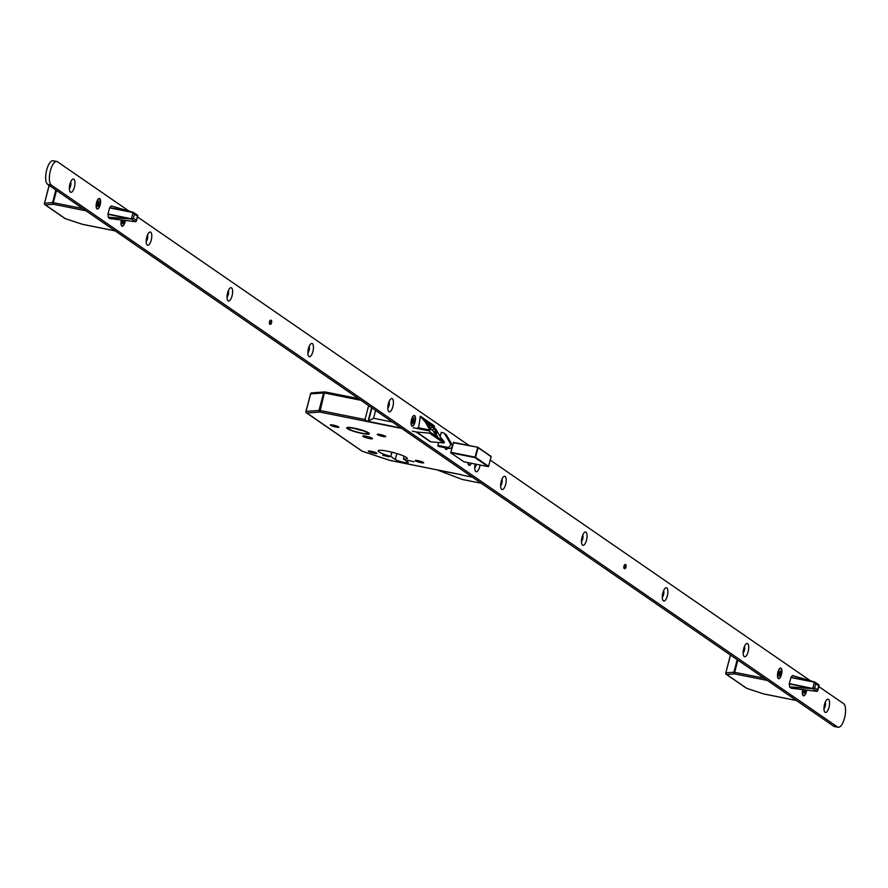 <?xml version="1.0" encoding="UTF-8"?>
<svg xmlns="http://www.w3.org/2000/svg" width="888" height="888" viewBox="0 0 888 888"><rect width="100%" height="100%" fill="white"/><g stroke="black" fill="none" stroke-linecap="round" stroke-linejoin="round"><path stroke-width="1.33" d="M368.709 432.911A11.711 1.709 -165.3 0 0 356.31 428.593A11.711 1.709 -165.3 0 0 346.709 427.805A11.711 1.709 -165.3 0 0 347.375 428.649A11.711 1.709 -165.3 0 0 359.773 432.967A11.711 1.709 -165.3 0 0 369.375 433.755A11.711 1.709 -165.3 0 0 368.709 432.911M347.563 428.682A11.511 1.676 -165.3 0 0 359.751 432.933A11.511 1.676 -165.3 0 0 369.175 433.699A11.511 1.676 -165.3 0 0 368.52 432.878A11.511 1.676 -165.3 0 0 356.332 428.627A11.511 1.676 -165.3 0 0 346.908 427.861A11.511 1.676 -165.3 0 0 347.563 428.682M367.288 432.634A10.157 1.487 -165.3 0 0 356.532 428.882A10.157 1.487 -165.3 0 0 348.218 428.205A10.157 1.487 -165.3 0 0 348.795 428.926A10.157 1.487 -165.3 0 0 359.551 432.678A10.157 1.487 -165.3 0 0 367.865 433.355A10.157 1.487 -165.3 0 0 367.288 432.634M389.333 456.809L382.717 455.278L389.333 456.809M413.997 461.749L407.381 460.217L413.997 461.749M376.59 453.069A4.407 0.644 -165.3 0 0 371.928 451.437A4.407 0.644 -165.3 0 0 368.32 451.148A4.407 0.644 -165.3 0 0 368.576 451.459A4.407 0.644 -165.3 0 0 373.238 453.091A4.407 0.644 -165.3 0 0 376.845 453.38A4.407 0.644 -165.3 0 0 376.59 453.069M423.454 462.448A4.407 0.644 -165.3 0 0 418.792 460.828A4.407 0.644 -165.3 0 0 415.196 460.528A4.407 0.644 -165.3 0 0 415.44 460.85A4.407 0.644 -165.3 0 0 420.102 462.47A4.407 0.644 -165.3 0 0 423.709 462.759A4.407 0.644 -165.3 0 0 423.454 462.448M338.617 426.895A4.407 0.644 -165.3 0 0 333.955 425.263A4.407 0.644 -165.3 0 0 330.347 424.975A4.407 0.644 -165.3 0 0 330.602 425.285A4.407 0.644 -165.3 0 0 335.264 426.906A4.407 0.644 -165.3 0 0 338.861 427.206A4.407 0.644 -165.3 0 0 338.617 426.895M385.481 436.274A4.407 0.644 -165.3 0 0 380.819 434.643A4.407 0.644 -165.3 0 0 377.222 434.354A4.407 0.644 -165.3 0 0 377.467 434.665A4.407 0.644 -165.3 0 0 382.129 436.297A4.407 0.644 -165.3 0 0 385.736 436.585A4.407 0.644 -165.3 0 0 385.481 436.274M372.216 438.284A5.084 0.744 -165.3 0 0 366.833 436.408A5.084 0.744 -165.3 0 0 362.681 436.075A5.084 0.744 -165.3 0 0 362.97 436.441A5.084 0.744 -165.3 0 0 368.342 438.317A5.084 0.744 -165.3 0 0 372.505 438.65A5.084 0.744 -165.3 0 0 372.216 438.284M406.371 457.398A15.029 2.198 -165.3 0 0 390.454 451.848A15.029 2.198 -165.3 0 0 378.144 450.849A15.029 2.198 -165.3 0 0 378.998 451.914A15.029 2.198 -165.3 0 0 390.776 456.421L395.282 459.518A6.904 1.01 -165.3 0 0 402.586 462.071A6.904 1.01 -165.3 0 0 408.247 462.537A6.904 1.01 -165.3 0 0 407.858 462.038L403.352 458.941A15.029 2.198 -165.3 0 0 407.226 458.474A15.029 2.198 -165.3 0 0 406.371 457.398M391.886 452.192L390.776 456.421M445.01 434.066A2.708 2.486 124.6 0 1 446.553 435.164L444.777 433.943L450.138 443.201A2.708 2.486 -55.4 0 1 447.23 447.275L437.84 445.399M444.777 433.943A2.708 2.486 -55.4 0 0 443.234 432.833L441.236 432.434M446.553 435.164L451.914 444.422L450.138 443.201M438.539 446.409L449.006 448.507A2.708 2.486 -55.4 0 0 451.914 444.422M426.551 421.489L431.291 425.974A4.063 3.73 124.6 0 1 431.701 426.551L434.165 428.66L436.818 433.233L434.754 431.812L437.74 436.974L435.875 435.686L432.889 430.525L430.824 429.104L428.171 424.52L429.836 425.263A4.063 3.73 124.6 0 0 429.426 424.686L426.551 421.489M419.98 417.194L421.056 417.404A1.088 0.999 124.6 0 1 421.301 417.504L431.979 424.864L435.697 429.015A4.063 3.73 124.6 0 1 436.119 429.592L440.67 437.462L444.322 441.924A0.677 0.622 124.6 0 1 443.734 442.946L430.902 441.824L416.683 432.034L412.365 431.168M421.301 417.504L425.019 421.656A4.063 3.73 124.6 0 1 425.441 422.233L429.992 430.103L429.426 430.958L430.103 432.134L444.322 441.924M429.426 430.958L413.275 427.716M416.683 432.034L429.526 433.155L443.734 442.946M430.103 432.134A0.677 0.622 124.6 0 1 429.526 433.155M429.992 430.103L417.893 427.683M430.391 428.371L432.101 427.228M432.134 430.014L434.165 428.66M433.943 432.356L434.754 431.812M429.337 426.54L430.236 425.951M404.084 456.166L403.352 458.941M354.157 428.371A10.157 1.487 -165.3 0 0 362.604 430.591M401.776 428.46L319.869 412.054A1.354 1.232 -94.3 0 1 319.025 410.367L323.609 392.873A1.354 1.232 -94.3 0 1 325.008 391.941M360.894 400.277L324.353 392.962L319.869 412.054L306.915 413.031A1.354 1.232 -94.3 0 1 306.071 411.344L310.656 393.85A1.354 1.232 -94.3 0 1 312.188 392.94M390.198 460.461L362.504 451.348A1.354 1.243 124.6 0 1 362.082 451.171L306.482 412.853A1.354 1.243 124.6 0 1 306.016 411.488L310.534 393.895A1.354 1.354 0 0 1 311.744 392.885L324.697 391.919A1.354 1.354 0 0 1 325.064 391.941L358.519 398.634L325.064 391.941L324.353 392.962L310.656 393.85L305.938 411.388A1.354 1.354 0 0 0 306.482 412.853A1.354 1.243 124.6 0 0 306.915 413.031L362.371 451.315M461.105 474.669L389.888 460.373M135.42 221.678L136.486 220.379L137.64 215.296L137.562 216.261L134.454 214.108L133.034 212.565L133.777 212.632M137.64 215.296L133.888 212.743M137.596 215.24L133.322 212.354L111.278 205.949L133.7 212.565M135.986 221.623L136.486 220.379L133.367 218.237L131.568 219.059L107.925 214.308M107.981 213.975L132.123 218.959M109.679 207.592L133.133 212.332M82.362 224.276L115.096 230.858M65.257 218.648L82.595 224.364L115.14 230.88M49.206 185.437A1.354 1.232 85.7 0 0 49.118 185.703L44.522 203.197A1.354 1.232 85.7 0 0 45.366 204.884L65.39 218.681A1.354 1.243 -55.4 0 1 64.957 218.504A1.354 1.354 0 0 0 65.301 218.67L82.44 224.32A1.354 1.354 0 0 0 82.595 224.364L82.673 224.364M49.14 185.392A1.354 1.354 0 0 0 48.984 185.747L44.511 203.197L52.581 202.586A1.354 1.232 85.7 0 0 53.435 204.273L45.366 204.884A1.354 1.243 -55.4 0 1 44.944 204.706L64.957 218.504A1.354 1.243 -55.4 0 1 64.635 218.159M817.06 691.341L818.969 684.937L818.891 685.891L815.783 683.749L814.363 682.206L815.106 682.273M818.969 684.937L815.217 682.384M818.925 684.881L814.629 681.984L792.607 675.579L814.551 681.995M817.315 691.264L817.804 690.02L814.696 687.878L812.897 688.7L789.254 683.949M789.299 683.616L813.452 688.6M791.008 677.233L814.463 681.973M763.691 693.917L796.425 700.488M746.575 688.278L763.924 693.994L796.458 700.51M730.535 655.078A1.354 1.232 85.7 0 0 730.436 655.333L725.851 672.827A1.354 1.232 85.7 0 0 726.695 674.514L746.719 688.322A1.354 1.243 -55.4 0 1 746.286 688.133A1.354 1.354 0 0 0 746.63 688.311L763.769 693.961A1.354 1.354 0 0 0 763.924 693.994L764.002 693.994M730.469 655.022A1.354 1.354 0 0 0 730.313 655.388L725.84 672.838L733.91 672.227A1.354 1.232 85.7 0 0 734.753 673.914L726.695 674.514A1.354 1.243 -55.4 0 1 726.273 674.336L746.286 688.133A1.354 1.243 -55.4 0 1 745.964 687.8M270.041 324.242A2.098 0.777 -78.7 0 1 269.841 324.275A2.098 0.777 -78.7 0 1 269.719 324.22A2.098 0.777 -78.7 0 1 269.519 321.9A2.098 0.777 -78.7 0 1 270.662 320.157A2.098 0.777 -78.7 0 1 270.773 320.202A2.098 0.777 -78.7 0 1 270.84 320.257M624.475 568.553A2.098 0.777 -78.7 0 1 624.275 568.586A2.098 0.777 -78.7 0 1 624.153 568.531A2.098 0.777 -78.7 0 1 623.953 566.211A2.098 0.777 -78.7 0 1 625.096 564.468A2.098 0.777 -78.7 0 1 625.208 564.513A2.098 0.777 -78.7 0 1 625.274 564.568M388.911 411.666A6.771 2.509 101.3 0 0 392.84 406.715A6.771 2.509 101.3 0 0 392.318 398.701A6.771 2.509 101.3 0 0 390.853 398.901A6.771 2.509 101.3 0 0 388.156 404.695A6.771 2.509 101.3 0 0 388.411 411.077A6.771 2.509 101.3 0 0 388.911 411.666M387.823 407.992A3.73 1.376 101.3 0 0 389.188 404.895A3.73 1.376 101.3 0 0 389.111 401.52M387.956 405.894A3.73 1.376 101.3 0 0 388.433 403.507M308.969 356.554A6.771 2.509 101.3 0 0 312.887 351.604A6.771 2.509 101.3 0 0 312.365 343.601A6.771 2.509 101.3 0 0 310.9 343.789A6.771 2.509 101.3 0 0 308.203 349.583A6.771 2.509 101.3 0 0 308.469 355.966A6.771 2.509 101.3 0 0 308.969 356.554M307.87 352.88A3.73 1.376 101.3 0 0 309.246 349.794A3.73 1.376 101.3 0 0 309.168 346.409M308.014 350.782A3.73 1.376 101.3 0 0 308.491 348.396M228.138 300.832A6.771 2.509 101.3 0 0 232.057 295.882A6.771 2.509 101.3 0 0 231.535 287.879A6.771 2.509 101.3 0 0 230.07 288.067A6.771 2.509 101.3 0 0 227.372 293.861A6.771 2.509 101.3 0 0 227.628 300.244A6.771 2.509 101.3 0 0 228.138 300.832M227.039 297.158A3.73 1.376 101.3 0 0 228.416 294.072A3.73 1.376 101.3 0 0 228.327 290.687M227.173 295.06A3.73 1.376 101.3 0 0 227.65 292.685M147.297 245.11A6.771 2.509 101.3 0 0 151.215 240.171A6.771 2.509 101.3 0 0 150.694 232.157A6.771 2.509 101.3 0 0 149.239 232.356A6.771 2.509 101.3 0 0 146.531 238.139A6.771 2.509 101.3 0 0 146.798 244.533A6.771 2.509 101.3 0 0 147.297 245.11M146.198 241.447A3.73 1.376 101.3 0 0 147.575 238.35A3.73 1.376 101.3 0 0 147.497 234.965M146.342 239.338A3.73 1.376 101.3 0 0 146.82 236.963M70.463 192.152A6.771 2.509 101.3 0 0 74.381 187.202A6.771 2.509 101.3 0 0 73.859 179.187A6.771 2.509 101.3 0 0 72.394 179.387A6.771 2.509 101.3 0 0 69.697 185.181A6.771 2.509 101.3 0 0 69.963 191.564A6.771 2.509 101.3 0 0 70.463 192.152M69.364 188.478A3.73 1.376 101.3 0 0 70.74 185.392A3.73 1.376 101.3 0 0 70.663 182.007M69.508 186.358L69.508 186.358A3.73 1.376 101.3 0 0 69.974 183.994M475.191 464.047A6.771 2.509 101.3 0 0 475.335 470.984A6.771 2.509 101.3 0 0 475.835 471.572A6.771 2.509 101.3 0 0 480.097 465.035M474.736 467.898A3.73 1.376 101.3 0 0 476.212 464.258M474.88 465.8A3.73 1.376 101.3 0 0 475.28 464.069M501.731 489.421A6.771 2.509 101.3 0 0 505.649 484.482A6.771 2.509 101.3 0 0 505.128 476.468A6.771 2.509 101.3 0 0 503.663 476.656A6.771 2.509 101.3 0 0 500.965 482.45A6.771 2.509 101.3 0 0 501.232 488.833A6.771 2.509 101.3 0 0 501.731 489.421M500.632 485.747A3.73 1.376 101.3 0 0 502.009 482.661A3.73 1.376 101.3 0 0 501.931 479.276M500.765 483.649A3.73 1.376 101.3 0 0 501.243 481.274M582.561 545.143A6.771 2.509 101.3 0 0 586.491 540.193A6.771 2.509 101.3 0 0 585.969 532.19A6.771 2.509 101.3 0 0 584.504 532.378A6.771 2.509 101.3 0 0 581.807 538.172A6.771 2.509 101.3 0 0 582.062 544.555A6.771 2.509 101.3 0 0 582.561 545.143M581.474 541.469A3.73 1.376 101.3 0 0 582.839 538.383A3.73 1.376 101.3 0 0 582.761 534.998M581.607 539.371A3.73 1.376 101.3 0 0 582.084 536.996M663.403 600.865A6.771 2.509 101.3 0 0 667.321 595.915A6.771 2.509 101.3 0 0 666.799 587.9A6.771 2.509 101.3 0 0 665.334 588.1A6.771 2.509 101.3 0 0 662.637 593.894A6.771 2.509 101.3 0 0 662.903 600.277A6.771 2.509 101.3 0 0 663.403 600.865M662.304 597.191A3.73 1.376 101.3 0 0 663.68 594.105A3.73 1.376 101.3 0 0 663.602 590.72M662.437 595.093A3.73 1.376 101.3 0 0 662.914 592.707M744.233 656.587A6.771 2.509 101.3 0 0 748.162 651.637A6.771 2.509 101.3 0 0 747.64 643.622A6.771 2.509 101.3 0 0 746.175 643.822A6.771 2.509 101.3 0 0 743.478 649.616A6.771 2.509 101.3 0 0 743.733 655.999A6.771 2.509 101.3 0 0 744.233 656.587M743.145 652.913A3.73 1.376 101.3 0 0 744.51 649.816A3.73 1.376 101.3 0 0 744.433 646.442M743.278 650.815A3.73 1.376 101.3 0 0 743.755 648.429M825.074 712.298A6.771 2.509 101.3 0 0 828.992 707.359A6.771 2.509 101.3 0 0 828.471 699.344A6.771 2.509 101.3 0 0 827.005 699.544A6.771 2.509 101.3 0 0 824.308 705.327A6.771 2.509 101.3 0 0 824.575 711.721A6.771 2.509 101.3 0 0 825.074 712.298M823.975 708.635A3.73 1.376 101.3 0 0 825.352 705.538A3.73 1.376 101.3 0 0 825.274 702.153M824.108 706.526A3.73 1.376 101.3 0 0 824.586 704.151M411.91 425.985A5.417 2.009 101.3 0 0 415.04 422.022A5.417 2.009 101.3 0 0 414.629 415.617A5.417 2.009 101.3 0 0 413.453 415.773A5.417 2.009 101.3 0 0 411.299 420.401A5.417 2.009 101.3 0 0 411.51 425.507A5.417 2.009 101.3 0 0 411.91 425.985M444.988 447.696A5.417 2.009 101.3 0 0 445.354 448.84A5.417 2.009 101.3 0 0 445.754 449.306A5.417 2.009 101.3 0 0 447.696 448.24M467.976 462.604A5.417 2.009 101.3 0 0 468.442 464.757A5.417 2.009 101.3 0 0 468.842 465.234A5.417 2.009 101.3 0 0 471.284 463.27M121.379 219.991A5.417 2.009 101.3 0 0 121.478 225.596A5.417 2.009 101.3 0 0 121.878 226.063A5.417 2.009 101.3 0 0 125.341 220.479M97.003 208.913A5.417 2.009 101.3 0 0 100.144 204.962A5.417 2.009 101.3 0 0 99.722 198.557A5.417 2.009 101.3 0 0 98.557 198.712A5.417 2.009 101.3 0 0 96.392 203.341A5.417 2.009 101.3 0 0 96.603 208.447A5.417 2.009 101.3 0 0 97.003 208.913M802.708 689.632A5.417 2.009 101.3 0 0 802.808 695.226A5.417 2.009 101.3 0 0 803.207 695.704A5.417 2.009 101.3 0 0 806.67 690.109M778.332 678.554A5.417 2.009 101.3 0 0 781.473 674.591A5.417 2.009 101.3 0 0 781.052 668.187A5.417 2.009 101.3 0 0 779.886 668.342A5.417 2.009 101.3 0 0 777.721 672.982A5.417 2.009 101.3 0 0 777.932 678.088A5.417 2.009 101.3 0 0 778.332 678.554M53.757 161.028A12.188 4.518 101.3 0 0 53.091 160.739A12.188 4.518 101.3 0 0 46.465 170.862A12.188 4.518 101.3 0 0 47.63 184.349L833.777 726.24A12.188 4.518 101.3 0 0 834.443 726.528A12.188 4.518 101.3 0 0 835.175 726.517M129.038 211.111L57.454 161.76A12.188 4.518 101.3 0 0 56.788 161.472A12.188 4.518 101.3 0 0 50.172 171.595A12.188 4.518 101.3 0 0 51.338 185.093L837.484 726.972A12.188 4.518 101.3 0 0 838.15 727.261A12.188 4.518 101.3 0 0 844.765 717.138A12.188 4.518 101.3 0 0 843.6 703.651L818.814 686.568M810.367 680.752L490.265 460.095M469.119 445.532L137.485 216.927M111.955 206.138L111.377 205.838L109.724 207.526L107.959 214.03L108.392 217.604L110.334 218.659M793.284 675.779L792.707 675.479L791.053 677.167L789.288 683.671L789.721 687.245L791.663 688.289M438.594 442.502L437.851 445.931L439.66 446.631M442.357 432.656L441.258 432.356L440.148 436.563M453.635 442.424L450.727 452.813L463.958 461.804M416.25 432.034L430.192 441.647M434.121 427.261L434.343 425.84L420.368 416.217L418.703 427.05L417.027 428.471M368.631 405.616L365.368 418.059A2.708 2.486 -55.4 0 0 367.155 421.145L401.332 428.149M392.452 422.033L373.548 418.248L375.602 410.411M367.488 421.378A2.708 2.486 124.6 0 1 366.466 420.89M373.548 418.248L368.032 421.323L371.617 407.67M367.155 421.145L368.032 421.323M438.55 470.363L438.883 470.585A2.708 2.486 124.6 0 1 438.028 470.229L437.695 469.996A2.708 2.486 -55.4 0 0 438.55 470.363L461.56 474.769M461.505 474.958L472.394 477.134M481.285 483.261L462.371 479.476L438.883 470.585M445.166 447.73A5.084 1.887 101.3 0 0 445.832 448.984A5.084 1.887 101.3 0 0 446.109 449.106A5.084 1.887 101.3 0 0 447.519 448.207M468.12 462.637A5.084 1.887 101.3 0 0 468.931 464.901A5.084 1.887 101.3 0 0 469.208 465.023A5.084 1.887 101.3 0 0 471.128 463.236M411.988 425.652A5.084 1.887 101.3 0 0 412.265 425.774A5.084 1.887 101.3 0 0 415.029 421.556A5.084 1.887 101.3 0 0 414.541 415.939A5.084 1.887 101.3 0 0 414.263 415.817A5.084 1.887 101.3 0 0 411.51 420.035A5.084 1.887 101.3 0 0 411.988 425.652M412.376 420.191L414.308 420.823L412.787 423.532L412.465 422.966M412.465 419.869L413.098 419.991L412.531 419.602L412.221 420.768L412.787 423.532M414.308 420.823L412.387 420.157M412.82 421.478L413.431 421.6M413.098 419.991L413.753 418.07L413.741 420.435M413.575 418.725L414.152 418.348M778.432 678.243A5.084 1.887 101.3 0 0 778.698 678.354A5.084 1.887 101.3 0 0 781.451 674.114A5.084 1.887 101.3 0 0 780.952 668.509A5.084 1.887 101.3 0 0 780.685 668.398A5.084 1.887 101.3 0 0 777.932 672.627A5.084 1.887 101.3 0 0 778.432 678.243M778.809 672.76L780.741 673.382L779.22 676.101L778.898 675.535M778.887 672.449L779.52 672.571L778.954 672.194L778.643 673.359L779.22 676.101M780.741 673.382L778.809 672.727M779.242 674.048L779.864 674.17M779.52 672.571L780.563 670.906L780.164 673.004M779.997 671.295L780.563 670.906M802.83 689.643A5.084 1.887 101.3 0 0 803.296 695.382A5.084 1.887 101.3 0 0 803.562 695.493A5.084 1.887 101.3 0 0 806.548 690.098M803.673 689.898L805.605 690.531L804.095 693.25L803.762 692.684M805.605 690.531L803.684 689.876M804.095 693.25L803.718 689.754M804.117 691.186L804.739 691.319M121.501 220.013A5.084 1.887 101.3 0 0 121.967 225.741A5.084 1.887 101.3 0 0 122.244 225.863A5.084 1.887 101.3 0 0 125.219 220.457M122.344 220.268L124.276 220.89L122.766 223.609L122.433 223.043M124.276 220.89L122.355 220.235M122.766 223.609L122.389 220.113M122.788 221.556L123.41 221.678M97.103 208.602A5.084 1.887 101.3 0 0 97.369 208.713A5.084 1.887 101.3 0 0 100.133 204.484A5.084 1.887 101.3 0 0 99.634 198.868A5.084 1.887 101.3 0 0 99.356 198.757A5.084 1.887 101.3 0 0 96.603 202.986A5.084 1.887 101.3 0 0 97.103 208.602M97.48 203.119L99.412 203.752L97.891 206.46L97.569 205.905M97.558 202.808L98.191 202.941L97.625 202.553L97.325 203.718L97.891 206.46M99.412 203.752L97.48 203.097M97.913 204.407L98.535 204.529M98.191 202.941L98.834 201.01L98.834 203.363M98.668 201.654L99.234 201.276M624.875 565.478A2.031 0.755 -78.7 0 1 625.696 564.657A2.031 0.755 -78.7 0 1 626.14 565.8A2.031 0.755 -78.7 0 1 625.718 567.821A2.031 0.755 -78.7 0 1 624.897 568.642A2.031 0.755 -78.7 0 1 624.464 567.488A2.031 0.755 -78.7 0 1 624.875 565.478M270.452 321.167A2.031 0.755 -78.7 0 1 271.262 320.346A2.031 0.755 -78.7 0 1 271.706 321.5A2.031 0.755 -78.7 0 1 271.284 323.51A2.031 0.755 -78.7 0 1 270.474 324.331A2.031 0.755 -78.7 0 1 270.03 323.188A2.031 0.755 -78.7 0 1 270.452 321.167M431.291 425.974L435.697 429.015M425.019 421.656L429.426 424.686M431.712 426.562L436.119 429.592M425.441 422.233L429.848 425.274M306.071 411.344L319.758 410.456L365.412 419.591M396.847 453.557L395.282 459.518M453.701 473.193L390.121 460.461A1.354 1.354 0 0 1 389.954 460.417L362.426 451.337A1.354 1.354 0 0 1 362.082 451.171A1.354 1.243 124.6 0 1 361.76 450.838M450.716 452.281L475.036 457.154L477.766 447.252L453.357 442.368L477.911 447.319L490.975 456.321L478.055 447.73L475.535 457.32L488.6 466.322L491.108 456.732L488.578 466.367M478.01 447.419L491.131 456.754M477.766 447.252L453.235 442.69M463.669 461.738L488.123 466.633L475.069 457.631L450.682 452.747M488.178 466.644L463.68 461.749M449.006 448.507L447.23 447.275M134.454 214.108L133.367 218.237M109.801 218.581L135.376 221.689L131.568 219.059L108.314 217.394M109.579 207.87L133.034 212.565L131.402 218.959M132.368 212.143L111.233 205.994M108.303 217.249L130.603 218.848M86.014 210.8L53.435 204.273L53.324 202.675L82.773 208.569M56.521 190.476L53.324 202.675L52.581 202.586L55.877 190.032M49.55 185.67L49.118 185.703A1.354 1.243 -55.4 0 0 49.118 185.703L44.478 203.341A1.354 1.243 -55.4 0 0 44.944 204.706A1.354 1.354 0 0 1 44.4 203.241L44.522 203.197M815.783 683.749L814.696 687.878M791.13 688.222L816.705 691.319L812.897 688.7L789.643 687.035M790.908 677.511L814.363 682.206L812.731 688.6M813.686 681.773L792.562 675.635M789.632 686.89L811.932 688.489M767.332 680.441L734.753 673.914L734.654 672.316L764.102 678.21M737.85 660.117L734.654 672.316L733.91 672.227L737.207 659.673M730.88 655.311L730.436 655.333A1.354 1.243 -55.4 0 0 730.436 655.333L725.807 672.971A1.354 1.243 -55.4 0 0 726.273 674.336A1.354 1.354 0 0 1 725.729 672.882L725.851 672.827M51.338 185.093L47.63 184.349M837.484 726.972L833.777 726.24M432.523 425.474L434.343 425.84M433.044 426.051L434.376 426.318M438.705 446.52L439.638 446.708M371.983 407.914L368.453 421.356M444.089 433.2L445.865 434.421M135.731 221.7L109.812 218.592M136.43 220.957L137.762 215.873M817.759 690.598L819.091 685.503M816.716 691.33L791.141 688.233M56.788 161.472L53.091 160.739M838.15 727.261L834.443 726.528M413.708 415.706L414.263 415.817M780.13 668.287L780.685 668.398M98.801 198.646L99.356 198.757M625.696 564.657L624.886 564.491M624.897 568.642L624.098 568.475M271.262 320.346L270.452 320.191M270.474 324.331L269.663 324.164"/></g></svg>

